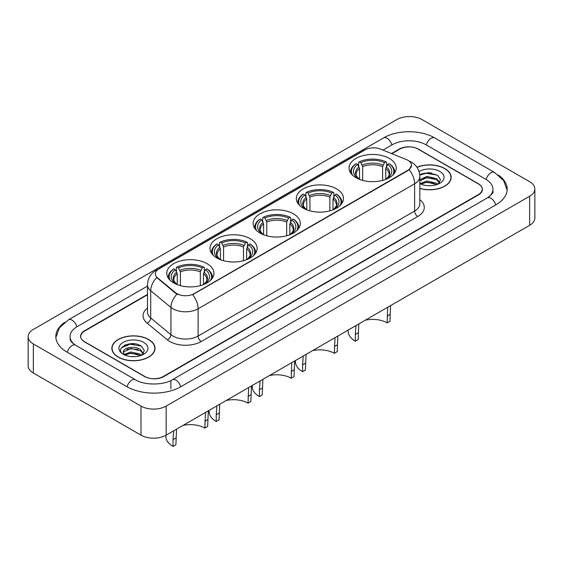 <?xml version="1.0" encoding="UTF-8"?>
<svg xmlns="http://www.w3.org/2000/svg" width="563" height="563" viewBox="0 0 563 563"><rect width="100%" height="100%" fill="white"/><g stroke="black" fill="none" stroke-linecap="round" stroke-linejoin="round"><path stroke-width="0.84" d="M207.043 263.66A23.59 13.618 0 0 0 181.335 260.711A23.59 13.618 0 0 0 166.775 273.294A23.59 13.618 0 0 0 173.686 282.922A23.59 13.618 0 0 0 199.393 285.877A23.59 13.618 0 0 0 213.954 273.294A23.59 13.618 0 0 0 207.043 263.66M336.568 188.879A23.59 13.618 0 0 0 310.867 185.931A23.59 13.618 0 0 0 296.307 198.507A23.59 13.618 0 0 0 303.211 208.141A23.59 13.618 0 0 0 328.919 211.09A23.59 13.618 0 0 0 343.479 198.507A23.59 13.618 0 0 0 336.568 188.879M293.393 213.806A23.59 13.618 0 0 0 267.692 210.858A23.59 13.618 0 0 0 253.132 223.441A23.59 13.618 0 0 0 260.036 233.068A23.59 13.618 0 0 0 285.744 236.017A23.59 13.618 0 0 0 300.304 223.441A23.59 13.618 0 0 0 293.393 213.806M250.218 238.733A23.59 13.618 0 0 0 224.517 235.784A23.59 13.618 0 0 0 209.957 248.367A23.59 13.618 0 0 0 216.861 257.995A23.59 13.618 0 0 0 242.569 260.943A23.59 13.618 0 0 0 257.129 248.367A23.59 13.618 0 0 0 250.218 238.733M389.315 158.428A23.59 13.618 0 0 0 363.607 155.479A23.59 13.618 0 0 0 349.046 168.063A23.59 13.618 0 0 0 355.957 177.69A23.59 13.618 0 0 0 381.665 180.639A23.59 13.618 0 0 0 396.225 168.063A23.59 13.618 0 0 0 389.315 158.428M408.006 160.356A12.013 6.939 0 0 0 406.402 159.575L380.489 149.104A12.013 6.939 0 0 0 365.098 149.878L158.879 268.945A12.013 6.939 0 0 0 155.36 273.85A12.013 6.939 0 0 0 157.534 277.826L175.677 292.788A12.013 6.939 0 0 0 194.017 293.717L408.006 170.167A12.013 6.939 0 0 0 411.525 165.262A12.013 6.939 0 0 0 408.006 160.356M147.499 294.773L84.661 331.051A13.35 7.706 0 0 0 80.748 336.505A13.35 7.706 0 0 0 84.661 341.952L144.452 376.471A13.35 7.706 0 0 0 163.333 376.471L478.339 194.608A13.35 7.706 0 0 0 482.252 189.154A13.35 7.706 0 0 0 478.339 183.7L418.548 149.181A13.35 7.706 0 0 0 399.667 149.181L391.848 153.699M488.494 197.191A24.033 13.878 0 0 0 492.935 189.154A24.033 13.878 0 0 0 485.89 179.344L426.1 144.825A24.033 13.878 0 0 0 392.115 144.825L382.967 150.103M147.499 286.053L77.11 326.688A24.033 13.878 0 0 0 70.065 336.505A24.033 13.878 0 0 0 74.506 344.535M140.989 406.085A17.805 10.275 0 0 0 166.162 406.085L529.635 196.241A17.805 10.275 0 0 0 534.85 188.971A17.805 10.275 0 0 0 529.635 181.708L422.011 119.567A17.805 10.275 0 0 0 396.838 119.567L33.365 329.418A17.805 10.275 0 0 0 28.15 336.681A17.805 10.275 0 0 0 33.365 343.951L140.989 406.085L140.989 435.157A17.805 10.275 0 0 0 166.162 435.157L529.635 225.313A17.805 10.275 0 0 0 534.85 218.043L534.85 188.971M28.15 336.681L28.15 365.753A17.805 10.275 0 0 0 33.365 373.023L140.989 435.157M64.675 322.367A38.277 22.098 0 0 0 55.828 336.505A38.277 22.098 0 0 0 67.039 352.128L126.83 386.647A38.277 22.098 0 0 0 180.955 386.647L495.961 204.777A38.277 22.098 0 0 0 507.172 189.154A38.277 22.098 0 0 0 498.325 175.023M419.829 188.464A21.584 12.463 0 0 0 451.146 177.345A21.584 12.463 0 0 0 444.826 168.534A21.584 12.463 0 0 0 416.937 167.239M148.702 339.503A21.584 12.463 0 0 0 125.176 336.801A21.584 12.463 0 0 0 111.854 348.314A21.584 12.463 0 0 0 118.174 357.125A21.584 12.463 0 0 0 141.7 359.827A21.584 12.463 0 0 0 155.022 348.314A21.584 12.463 0 0 0 148.702 339.503M411.525 165.262L409.174 169.681L408.006 170.526L192.666 294.681A15.574 8.994 60 0 1 198.106 308.791A17.805 10.275 180 0 1 172.932 308.791A17.805 10.275 180 0 1 170.934 307.419L150.715 290.754A17.805 10.275 180 0 1 147.499 284.857L147.499 312.113A17.805 10.275 0 0 0 150.715 318.004L170.934 334.675A17.805 10.275 0 0 0 172.932 336.048A17.805 10.275 0 0 0 198.106 336.048L414.614 211.048A17.805 10.275 0 0 0 419.829 203.778L419.829 176.529A17.805 10.275 180 0 1 414.614 183.791A15.574 8.994 -120 0 0 409.174 169.681M178.372 294.681L175.677 293.316L156.725 277.531A15.574 10.415 129.5 0 0 150.715 290.754L150.715 318.004A4.448 2.977 -50.5 0 1 147.07 323.113A22.253 12.85 180 0 1 147.499 308.038M147.499 294.407L84.499 330.777A13.35 7.706 0 0 0 80.593 336.231A13.35 7.706 0 0 0 84.499 341.678L144.923 376.563A13.35 7.706 0 0 0 163.805 376.563L478.501 194.875A13.35 7.706 0 0 0 482.407 189.428A13.35 7.706 0 0 0 478.501 183.974L418.077 149.089A13.35 7.706 0 0 0 399.195 149.089L391.482 153.544M135.219 343.902A17.805 10.275 0 0 0 124.796 345.14M431.342 172.932A17.805 10.275 0 0 0 420.927 174.171M419.829 188.324A21.359 12.337 0 0 0 450.928 177.345A21.359 12.337 0 0 0 444.671 168.626A21.359 12.337 0 0 0 417.021 167.359M427.134 185.607L430.526 185.706M420.477 183.475L426.958 181.004L436.677 183.278L437.852 184.221M421.075 184.094L426.958 182.159L436.888 184.58M419.829 182.447A10.064 5.806 0 0 0 421.166 184.178M419.829 179.759L426.958 176.388L436.677 178.661L439.569 182.651M419.829 180.913L426.958 177.542L436.677 179.815L439.337 182.954M419.829 183.559A14.511 8.375 0 0 0 439.823 183.271A14.511 8.375 0 0 0 439.823 171.419A14.511 8.375 0 0 0 419.055 171.567M438.197 184.08L440.47 179.611L437.592 175.283L428.549 172.686L419.738 174.811M420.582 183.925L419.829 183.123M419.766 175.093L426.17 173.242L437.402 175.149M422.968 178.436L426.17 177.852L434.186 178.541M422.968 183.052L426.17 182.468L434.186 183.158M118.329 357.033A21.359 12.337 0 0 0 141.609 359.708A21.359 12.337 0 0 0 154.797 348.314A21.359 12.337 0 0 0 148.541 339.588A21.359 12.337 0 0 0 125.26 336.92A21.359 12.337 0 0 0 112.072 348.314A21.359 12.337 0 0 0 118.329 357.033M131.003 356.569L134.395 356.675M124.353 354.444L130.834 351.974L140.553 354.24L141.728 355.19M124.951 355.063L130.834 353.121L140.764 355.542M124.458 354.894L123.417 352.452A10.064 5.806 0 0 0 125.042 355.147M143.438 353.62L140.553 349.63C134.508 345.126 122.087 347.906 123.417 352.452L123.374 352.009M123.438 352.593L123.719 351.847L130.834 348.511L140.553 350.784L143.213 353.923M142.073 355.042L144.346 350.58L141.468 346.252C131.285 338.933 113.191 348.574 123.642 354.486L124.163 354.803M143.699 342.388A14.511 8.375 0 0 0 123.177 342.388A14.511 8.375 0 0 0 123.177 354.233A14.511 8.375 0 0 0 143.699 354.233A14.511 8.375 0 0 0 143.699 342.388M121.517 347.702L130.039 344.204L141.271 346.118M126.844 349.405L130.039 348.821L138.062 349.51M126.844 354.014L130.039 353.437L138.062 354.127M390.567 305.603L389.941 321.227L387.112 322.859A20.472 11.816 0 0 0 365.317 320.178M358.807 323.936L358.159 339.573L355.33 341.206A24.476 14.131 0 0 1 348.159 331.22L348.159 330.087M387.112 322.859L387.731 307.236M359.525 179.379L359.525 168.513L357.625 164.48A19.135 11.049 0 0 0 357.625 178.182L357.266 178.387M358.68 166.303L358.68 162.179L359.314 161.82A21.183 12.231 0 0 1 385.958 161.82L384.501 162.665A19.135 11.049 0 0 0 360.77 162.665L362.671 166.69L362.671 180.406M382.601 180.406L382.601 166.69L384.501 162.665M358.159 332.768L355.33 334.408L355.971 325.576M352.529 175.177A21.183 12.231 0 0 1 356.168 163.636L355.534 164.002A22.077 12.745 0 0 0 350.559 172.06A22.077 12.745 0 0 0 350.615 172.94M385.958 161.82L386.591 162.179L386.591 166.303M356.168 163.636L357.625 164.48M360.77 162.665L359.314 161.82M357.625 178.182L359.37 179.323M355.33 334.408L355.33 341.206M394.656 172.94A22.077 12.745 0 0 0 394.712 172.06A22.077 12.745 0 0 0 389.737 164.002L389.103 163.636A21.183 12.231 0 0 1 392.742 175.177M388.006 178.387L387.647 178.182A19.135 11.049 0 0 0 387.647 164.48L389.103 163.636M385.901 179.323L387.647 178.182M387.647 164.48L385.746 168.513L385.746 179.379M337.821 336.055L337.202 351.678L334.366 353.311A20.472 11.816 0 0 0 312.578 350.629M306.061 354.387L305.413 370.025L302.584 371.657A24.476 14.131 0 0 1 295.413 361.664L295.413 360.538M334.366 353.311L334.992 337.687M306.786 209.83L306.786 198.964L304.879 194.932A19.135 11.049 0 0 0 304.879 208.634L304.52 208.838M305.934 196.754L305.934 192.63L306.568 192.272A21.183 12.231 0 0 1 333.219 192.272L331.762 193.116A19.135 11.049 0 0 0 308.024 193.116L309.931 197.141L309.931 210.851M329.855 210.851L329.855 197.141L331.762 193.116M305.413 363.219L302.584 364.852L303.225 356.027M299.783 205.629A21.183 12.231 0 0 1 303.422 194.087L302.788 194.453A22.077 12.745 0 0 0 297.82 202.504A22.077 12.745 0 0 0 297.869 203.391M333.219 192.272L333.852 192.63L333.852 196.754M303.422 194.087L304.879 194.932M308.024 193.116L306.568 192.272M304.879 208.634L306.624 209.767M302.584 364.852L302.584 371.657M341.917 203.391A22.077 12.745 0 0 0 341.966 202.504A22.077 12.745 0 0 0 336.998 194.453L336.364 194.087A21.183 12.231 0 0 1 340.003 205.629M335.266 208.838L334.908 208.634A19.135 11.049 0 0 0 334.908 194.932L336.364 194.087M333.162 209.767L334.908 208.634M334.908 194.932L333 198.964L333 209.83M294.646 360.982L294.027 376.605L291.191 378.237A20.472 11.816 0 0 0 269.403 375.556M262.886 379.314L262.238 394.952L259.409 396.584A24.476 14.131 0 0 1 252.238 386.598L252.238 385.465M291.191 378.237L291.81 362.614M263.604 234.757L263.604 223.891L261.704 219.859A19.135 11.049 0 0 0 261.704 233.561L261.345 233.765M262.759 221.681L262.759 217.557L263.393 217.198A21.183 12.231 0 0 1 290.036 217.198L288.58 218.043A19.135 11.049 0 0 0 264.849 218.043L266.756 222.068L266.756 235.784M286.68 235.784L286.68 222.068L288.58 218.043M262.238 388.146L259.409 389.786L260.05 380.954M256.608 230.556A21.183 12.231 0 0 1 260.247 219.014L259.613 219.38A22.077 12.745 0 0 0 254.645 227.438A22.077 12.745 0 0 0 254.694 228.318M290.036 217.198L290.67 217.557L290.67 221.681M260.247 219.014L261.704 219.859M264.849 218.043L263.393 217.198M261.704 233.561L263.449 234.701M259.409 389.786L259.409 396.584M298.735 228.318A22.077 12.745 0 0 0 298.791 227.438A22.077 12.745 0 0 0 293.823 219.38L293.189 219.014A21.183 12.231 0 0 1 296.828 230.556M292.091 233.765L291.733 233.561A19.135 11.049 0 0 0 291.733 219.859L293.189 219.014M289.98 234.701L291.733 233.561M291.733 219.859L289.825 223.891L289.825 234.757M251.471 385.908L250.852 401.532L248.016 403.164A20.472 11.816 0 0 0 226.227 400.483M219.711 404.241L219.063 419.878L216.234 421.518A24.476 14.131 0 0 1 209.063 411.525L209.063 410.392M248.016 403.164L248.635 387.541M220.429 259.684L220.429 248.818L218.528 244.785A19.135 11.049 0 0 0 218.528 258.487L218.17 258.691M219.584 246.608L219.584 242.491L220.217 242.125A21.183 12.231 0 0 1 246.861 242.125L245.405 242.97A19.135 11.049 0 0 0 221.674 242.97L223.574 247.002L223.574 260.711M243.505 260.711L243.505 247.002L245.405 242.97M219.063 413.073L216.234 414.713L216.875 405.881M213.433 255.482A21.183 12.231 0 0 1 217.072 243.941L216.438 244.307A22.077 12.745 0 0 0 211.47 252.365A22.077 12.745 0 0 0 211.519 253.244M246.861 242.125L247.495 242.491L247.495 246.608M217.072 243.941L218.528 244.785M221.674 242.97L220.217 242.125M218.528 258.487L220.274 259.627M216.234 414.713L216.234 421.518M255.56 253.244A22.077 12.745 0 0 0 255.616 252.365A22.077 12.745 0 0 0 250.641 244.307L250.007 243.941A21.183 12.231 0 0 1 253.646 255.482M248.916 258.691L248.557 258.487A19.135 11.049 0 0 0 248.557 244.785L250.007 243.941M246.805 259.627L248.557 258.487M248.557 244.785L246.65 248.818L246.65 259.684M208.296 410.835L207.67 426.458L204.841 428.091A20.472 11.816 0 0 0 183.045 425.41M176.536 429.175L175.888 444.805L173.059 446.445A24.476 14.131 0 0 1 165.888 436.452L165.888 435.312M204.841 428.091L205.46 412.468M177.254 284.611L177.254 273.745L175.353 269.712A19.135 11.049 0 0 0 175.353 283.414L174.994 283.618M176.409 271.535L176.409 267.418L177.042 267.052A21.183 12.231 0 0 1 203.686 267.052L202.23 267.897A19.135 11.049 0 0 0 178.499 267.897L180.399 271.929L180.399 285.638M200.329 285.638L200.329 271.929L202.23 267.897M175.888 438L173.059 439.64L173.7 430.808M170.258 280.409A21.183 12.231 0 0 1 173.897 268.868L173.263 269.234A22.077 12.745 0 0 0 168.288 277.292A22.077 12.745 0 0 0 168.344 278.171M203.686 267.052L204.32 267.418L204.32 271.535M173.897 268.868L175.353 269.712M178.499 267.897L177.042 267.052M175.353 283.414L177.099 284.554M173.059 439.64L173.059 446.445M212.385 278.171A22.077 12.745 0 0 0 212.441 277.292A22.077 12.745 0 0 0 207.465 269.234L206.832 268.868A21.183 12.231 0 0 1 210.471 280.409M205.734 283.618L205.375 283.414A19.135 11.049 0 0 0 205.375 269.712L206.832 268.868M203.63 284.554L205.375 283.414M205.375 269.712L203.475 273.745L203.475 284.611M157.534 277.826L157.534 278.354M175.677 292.788L175.677 293.316M194.017 293.717L194.017 294.069M408.006 170.167L408.006 170.526M180.688 386.802A7.122 4.11 -120 0 0 175.923 380.109A7.122 4.11 -120 0 0 172.362 379.751C163.601 385.416 144.177 385.416 135.423 379.751L75.632 345.232C74.921 344.971 71.452 342.607 70.361 340.101L70.065 338.68M127.097 386.802A7.122 4.11 -60 0 1 131.862 380.109A7.122 4.11 -60 0 1 135.423 379.751M67.307 352.283A7.122 4.11 -60 0 1 72.071 345.583A7.122 4.11 -60 0 1 75.632 345.232M55.864 337.504L59.411 327.821L68.51 319.798A7.122 4.11 60 0 1 72.071 320.15A7.122 4.11 60 0 1 76.842 326.85M68.51 319.798L383.523 137.928A7.122 4.11 60 0 1 387.077 138.28A7.122 4.11 60 0 1 391.848 144.98M383.523 137.928C397.408 129.666 420.807 129.666 434.699 137.928A7.122 4.11 120 0 0 431.138 138.28A7.122 4.11 120 0 0 426.367 144.98M507.136 190.16L503.589 180.477L494.49 172.447A7.122 4.11 120 0 0 490.929 172.799A7.122 4.11 120 0 0 486.158 179.498M495.693 204.932A7.122 4.11 -120 0 0 490.929 198.239A7.122 4.11 -120 0 0 487.368 197.887L172.362 379.751M166.162 435.157L166.162 406.085M33.365 373.023L33.365 343.951M529.635 225.313L529.635 196.241M170.885 388.829L170.885 380.834M201.251 341.502A4.448 2.569 60 0 1 198.106 336.048L198.106 308.791L414.614 183.791L414.614 211.048A4.448 2.569 60 0 0 417.76 216.495L201.251 341.502A22.253 12.85 180 0 1 169.787 341.502A22.253 12.85 180 0 1 167.288 339.785L147.07 323.113M419.829 176.529C419.526 170.125 416.711 165.325 411.391 162.13L409.139 161.032A15.574 7.298 112 0 0 408.935 160.955M157.556 269.853A15.574 8.994 -120 0 0 155.937 270.458C150.617 273.653 147.802 278.453 147.499 284.857M155.937 270.458L363.789 150.455A15.574 8.994 60 0 1 364.972 149.955M177.007 294.139A15.574 10.415 129.5 0 0 170.934 307.419L170.934 334.675A4.448 2.977 -50.5 0 1 167.288 339.785M419.829 199.703A22.253 12.85 180 0 1 417.76 216.495M359.525 168.513A16.468 9.508 0 0 0 356.168 174.263C355.717 175.107 356.71 176.698 359.138 179.055M382.601 166.69A16.468 9.508 0 0 0 362.671 166.69M359.06 166.958A17.115 9.881 0 0 0 359.06 178.999M383.065 165.142A17.115 9.881 0 0 0 362.206 165.142M386.211 178.999A17.115 9.881 0 0 0 386.211 166.958M386.127 179.055C388.561 176.705 389.547 175.107 389.103 174.263A16.468 9.508 0 0 0 385.746 168.513M389.941 314.421L387.112 316.054M306.786 198.964A16.468 9.508 0 0 0 303.429 204.714C302.978 205.551 303.964 207.149 306.399 209.499M329.855 197.141A16.468 9.508 0 0 0 309.931 197.141M306.314 197.409A17.115 9.881 0 0 0 306.314 209.45M330.319 195.593A17.115 9.881 0 0 0 309.467 195.593M333.465 209.45A17.115 9.881 0 0 0 333.465 197.409M333.387 209.499C335.815 207.156 336.808 205.558 336.357 204.714A16.468 9.508 0 0 0 333 198.964M337.202 344.873L334.366 346.505M263.604 223.891A16.468 9.508 0 0 0 260.247 229.641C259.796 230.485 260.789 232.076 263.224 234.433M286.68 222.068A16.468 9.508 0 0 0 266.756 222.068M263.139 222.336A17.115 9.881 0 0 0 263.139 234.377M287.144 220.52A17.115 9.881 0 0 0 266.285 220.52M290.29 234.377A17.115 9.881 0 0 0 290.29 222.336M290.212 234.433C292.64 232.083 293.633 230.485 293.182 229.641A16.468 9.508 0 0 0 289.825 223.891M294.027 369.8L291.191 371.432M220.429 248.818A16.468 9.508 0 0 0 217.072 254.567C216.621 255.412 217.614 257.002 220.049 259.36M243.505 247.002A16.468 9.508 0 0 0 223.574 247.002M219.964 247.263A17.115 9.881 0 0 0 219.964 259.304M243.969 245.447A17.115 9.881 0 0 0 223.11 245.447M247.115 259.304A17.115 9.881 0 0 0 247.115 247.263M247.037 259.36C249.465 257.01 250.458 255.412 250.007 254.567A16.468 9.508 0 0 0 246.65 248.818M250.852 394.726L248.016 396.359M177.254 273.745A16.468 9.508 0 0 0 173.897 279.494C173.446 280.339 174.439 281.936 176.873 284.287M200.329 271.929A16.468 9.508 0 0 0 180.399 271.929M176.789 272.189A17.115 9.881 0 0 0 176.789 284.231M200.794 270.374A17.115 9.881 0 0 0 179.935 270.374M203.94 284.231A17.115 9.881 0 0 0 203.94 272.189M203.862 284.287C206.29 281.936 207.283 280.339 206.832 279.494A16.468 9.508 0 0 0 203.475 273.745M207.67 419.653L204.841 421.286M492.935 191.336C493.927 192.053 492.069 194.242 487.368 197.887M434.699 137.928L494.49 172.447M363.789 150.455L366.647 149.125M450.928 179.133L450.928 177.345M154.797 350.095L154.797 348.314M112.072 350.095L112.072 348.314M350.559 172.855L350.559 172.06M394.712 172.855L394.712 172.06M297.82 203.306L297.82 202.504M341.966 203.306L341.966 202.504M254.645 228.233L254.645 227.438M298.791 228.233L298.791 227.438M211.47 253.167L211.47 252.365M255.616 253.167L255.616 252.365M168.288 278.094L168.288 277.292M212.441 278.094L212.441 277.292"/></g></svg>
